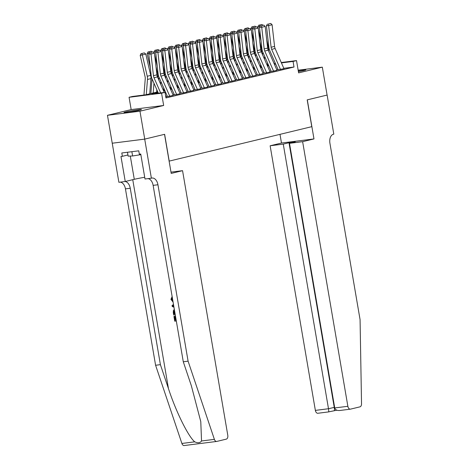 <?xml version="1.0" encoding="UTF-8"?>
<svg xmlns="http://www.w3.org/2000/svg" width="469" height="469" viewBox="0 0 469 469"><rect width="100%" height="100%" fill="white"/><g stroke="black" fill="none" stroke-linecap="round" stroke-linejoin="round"><path stroke-width="0.7" d="M298.407 71.64A8.847 0.481 -9.7 0 0 303.924 70.52A8.847 0.481 -9.7 0 0 305.794 69.893A8.847 0.481 -9.7 0 0 298.243 70.696M125.856 111.944A8.847 0.481 -9.7 0 0 123.986 112.572A8.847 0.481 -9.7 0 0 129.89 112.021A8.847 0.481 -9.7 0 0 139.563 110.215A8.847 0.481 -9.7 0 0 141.433 109.588A8.847 0.481 -9.7 0 0 135.529 110.139A8.847 0.481 -9.7 0 0 125.856 111.944M260.999 65.484L260.576 65.537L260.981 65.437M327.128 95.06L307.301 99.85L313.978 138.93L302.628 141.673L347.863 406.289A3.406 2.128 82.8 0 0 350.361 409.161A3.406 2.128 82.8 0 0 350.507 409.138L359.958 406.852A3.406 2.128 82.8 0 0 361.535 403.821L360.069 319.629L329.918 143.221A7.944 4.966 -97.2 0 1 333.424 134.234L333.805 134.14L327.128 95.06L307.195 99.874L311.774 126.671L169.209 161.107L164.631 134.31L144.733 139.111L112.238 143.215L107.465 115.304L139.961 111.2L163.663 105.478L161.565 93.196L129.069 97.3L132.528 96.462L145.701 94.797L157.772 91.883M163.663 105.478L131.168 109.582L107.465 115.304M131.168 109.582L129.069 97.3M260.811 66.997L260.571 65.613M327.092 95.072L322.32 67.155L298.161 70.209M144.733 139.111L139.961 111.2M278.181 69.858L283.956 68.65M271.264 71.528L277.032 70.321M264.34 73.199L270.115 71.992M257.422 74.87L263.191 73.662M250.499 76.541L256.273 75.333M243.581 78.212L249.35 77.004M236.657 79.882L242.432 78.675M229.74 81.553L235.508 80.346M222.816 83.224L228.591 82.022M215.898 84.901L221.667 83.693M208.975 86.572L214.749 85.364M202.057 88.242L207.826 87.035M195.133 89.913L200.908 88.705M188.216 91.584L193.984 90.376M181.292 93.255L187.067 92.047M174.374 94.926L180.143 93.718M167.451 96.596L173.225 95.389M158.053 92.522L151.85 94.023L165.029 92.358L165.979 97.939L294.01 67.02L283.804 68.31M278.006 69.365L276.751 69.67M271.088 71.036L269.827 71.341M264.164 72.707L262.91 73.012M257.247 74.378L255.986 74.682M250.323 76.054L249.068 76.353M243.405 77.725L242.145 78.03M236.482 79.396L235.227 79.701M229.564 81.067L228.303 81.372M222.646 82.737L221.386 83.042M215.722 84.408L214.462 84.713M208.805 86.079L207.544 86.384M201.881 87.75L200.621 88.055M194.963 89.421L193.703 89.726M188.04 91.097L186.779 91.396M181.122 92.768L179.862 93.067M174.198 94.439L172.938 94.744M167.281 96.11L166.02 96.415M165.862 97.235L166.302 97.06M281.271 62.524L296.519 60.601L298.618 72.883L322.32 67.155M296.519 60.601L293.061 61.439L281.435 62.905M294.01 67.02L293.061 61.439M165.029 92.358L161.565 93.196M267.465 64.271L268.086 64.189M274.019 63.444L275.338 63.274M268.25 64.57L267.436 64.669M163.435 90.517L164.689 90.212M170.353 88.846L171.613 88.541M177.276 87.175L178.531 86.871M184.194 85.499L185.454 85.2M191.118 83.828L192.372 83.529M198.035 82.157L199.296 81.852M204.959 80.486L206.213 80.181M211.877 78.815L213.137 78.511M218.8 77.145L220.055 76.84M225.718 75.474L226.978 75.169M232.642 73.803L233.896 73.498M239.559 72.132L240.82 71.827M246.483 70.456L247.738 70.157M253.401 68.785L254.661 68.486M260.324 67.114L261.579 66.809M267.242 65.443L268.502 65.138M275.702 64.112L274.447 64.411M268.784 65.783L267.523 66.082M261.86 67.454L260.606 67.759M254.943 69.125L253.682 69.43M248.019 70.796L246.764 71.1M241.101 72.466L239.841 72.771M234.178 74.137L232.923 74.442M227.26 75.808L225.999 76.113M220.336 77.479L219.082 77.784M213.418 79.15L212.158 79.454M206.495 80.826L205.24 81.125M199.577 82.497L198.317 82.802M192.653 84.168L191.399 84.473M185.736 85.839L184.475 86.144M178.812 87.51L177.558 87.814M171.894 89.18L170.634 89.485M164.971 90.851L163.716 91.156M160.656 92.909L154.014 77.76A5.675 4.414 76.4 0 1 153.451 75.673L151 54.011L148.773 54.087L151.229 75.749A8.506 6.625 -103.6 0 0 152.067 78.88L158.352 93.202M164.285 92.452L157.473 76.928A5.675 4.414 76.4 0 1 156.91 74.835L154.459 53.173L151 54.011L150.684 52.452L153.105 51.866L150.684 52.452M166.331 97.124L165.528 95.289M149.793 52.481L148.773 54.087M154.459 53.173L153.105 51.866M144.305 52.891L141.022 53.671L144.305 52.891L145.8 54.064L150.701 75.415A8.506 6.625 76.4 0 1 150.942 78.628L149.722 93.829M145.8 54.064L142.342 54.896L147.243 76.254A8.506 6.625 76.4 0 1 147.483 79.46L146.264 94.662M141.884 53.478L142.342 54.896L140.184 55.377L141.022 53.671M143.954 95.019L145.243 78.868A5.675 4.414 -103.6 0 0 145.085 76.728L140.184 55.377M135.664 111.036A8.794 0.481 -9.7 0 0 129.907 112.021M127.468 152.249L128.131 156.118L132.604 155.984L140.847 154.647M131.871 151.692L132.604 155.984M300.031 71.341A8.794 0.481 -9.7 0 0 298.395 71.593M176.145 319.981A14.774 0.803 -9.7 0 0 175.594 320.057L174.949 316.282A14.774 0.803 -9.7 0 0 174.239 316.382L174.949 316.282M184.34 445.521A3.406 2.128 -97.2 0 1 184.194 445.55A3.406 2.128 -97.2 0 1 181.89 443.463L155.597 365.269L160.404 364.659L168.465 388.637C175.939 411.583 188.345 436.703 194.741 441.839C197.842 443.264 200.111 442.976 201.535 440.983L200.779 421.619L191.346 385.747L183.285 361.775L153.129 185.361A7.944 4.966 82.8 0 0 147.917 178.636M182.558 170.669L227.787 435.285A3.406 2.128 82.8 0 1 226.287 439.136L216.836 441.417A3.406 2.128 82.8 0 1 216.69 441.446A3.406 2.128 82.8 0 1 214.386 439.359L188.092 361.165L157.942 184.757A7.944 4.966 82.8 0 0 152.103 178.044A7.944 4.966 82.8 0 0 151.757 178.109L151.381 178.202L144.698 139.123L164.525 134.333L171.208 173.413L182.558 170.669L170.986 172.129M151.381 178.202L145.009 179.006L140.735 153.996L139.328 154.172L138.76 150.825L121.805 152.964L122.38 156.312L120.973 156.488L125.246 181.497L118.88 182.306L112.238 143.215M112.202 143.227L144.698 139.123M183.285 361.775L188.092 361.165M155.597 365.269L125.44 188.86A7.944 4.966 82.8 0 0 120.228 182.136M125.035 181.526A7.944 4.966 82.8 0 1 130.247 188.251L160.404 364.659M125.246 181.497L134.281 179.316A12.763 0.698 170.3 0 1 144.716 177.27M122.38 156.312L127.931 154.969M172.352 297.528L171.56 299.345L171.959 299.251M171.56 299.345L172.914 301.104M173.079 302.071L170.945 299.38L172.141 296.578M172.035 296.601L172.258 297.24M173.946 307.148L172.24 306.556L172.059 305.489L173.495 304.492M173.718 305.319L172.756 305.946L173.806 306.28M172.756 305.946L173.167 305.847M175.254 314.799L173.682 314.998L173.29 312.706L173.372 310.49L174.345 309.47M174.509 310.431L173.817 311.498L173.893 312.618L174.128 313.972L175.095 313.855M175.084 313.802A14.774 0.803 -9.7 0 0 174.538 313.878L174.239 311.393L173.817 311.498M174.128 313.972L174.538 313.878M173.893 312.618L174.304 312.518M174.538 316.382L175.183 320.157L175.594 320.057M175.183 320.157L176.151 320.034M176.315 320.984L174.738 321.183L173.929 316.458M302.628 141.673L289.496 143.326L295.241 141.943L289.004 142.728L283.264 144.118L270.132 145.777L315.361 410.393L328.493 408.734L334.62 407.297M283.264 144.118L328.493 408.734C328.804 410.744 328.81 411.8 328.505 411.911L336.836 410.211M279.993 134.351L281.482 143.033L270.132 145.777M313.978 138.93L281.482 143.033M289.496 143.326L334.731 407.948L347.863 406.289M318.011 413.242A3.406 2.128 -97.2 0 1 317.865 413.265A3.406 2.128 -97.2 0 1 315.361 410.393M289.004 142.728L334.239 407.344C334.549 409.355 334.549 410.416 334.25 410.527M334.731 407.948C335.376 409.912 337.135 410.75 340.013 410.463L350.361 409.161M169.79 96.286L160.931 76.089A5.675 4.414 76.4 0 1 160.375 74.002L157.918 52.34L155.696 52.417L158.147 74.079A8.506 6.625 -103.6 0 0 158.991 77.209L167.492 96.591M173.249 95.453L164.396 75.257A5.675 4.414 76.4 0 1 163.833 73.164L161.377 51.502L157.918 52.34L157.607 50.781L160.029 50.195L157.607 50.781M156.716 50.81L155.696 52.417M161.377 51.502L160.029 50.195M176.713 94.615L167.855 74.419A5.675 4.414 76.4 0 1 167.292 72.332L164.842 50.67L162.614 50.746L165.07 72.402A8.506 6.625 -103.6 0 0 165.909 75.538L174.409 94.92M180.172 93.777L171.314 73.586A5.675 4.414 76.4 0 1 170.751 71.493L168.301 49.831L164.842 50.67L164.525 49.104L166.946 48.524L164.525 49.104M163.634 49.139L162.614 50.746M168.301 49.831L166.946 48.524M183.631 92.944L174.773 72.748A5.675 4.414 76.4 0 1 174.216 70.655L171.76 48.999L169.538 49.069L171.988 70.731A8.506 6.625 -103.6 0 0 172.832 73.868L181.333 93.249M187.09 92.106L178.238 71.909A5.675 4.414 76.4 0 1 177.675 69.822L175.218 48.16L171.76 48.999L171.449 47.433L173.87 46.853L171.449 47.433M170.558 47.463L169.538 49.069M175.218 48.16L173.87 46.853M190.555 91.273L181.696 71.077A5.675 4.414 76.4 0 1 181.134 68.984L178.683 47.322L176.455 47.398L178.912 69.06A8.506 6.625 -103.6 0 0 179.75 72.197L188.251 91.578M194.014 90.435L185.155 70.239A5.675 4.414 76.4 0 1 184.593 68.152L182.142 46.49L178.683 47.322L178.367 45.763L180.788 45.176L178.367 45.763M177.475 45.792L176.455 47.398M182.142 46.49L180.788 45.176M155.978 66.58L157.619 73.744A8.506 6.625 76.4 0 1 157.865 76.957L157.807 77.678M156.839 89.755L156.646 92.153M153.967 83.212L153.187 92.991M148.802 51.807L149.259 53.226L147.102 53.706L147.94 52L151.223 51.221L147.94 52M150.315 67.694L147.102 53.706M150.854 93.554L152.038 78.81M151.223 51.221L152.114 51.918M162.895 64.91L164.543 72.074A8.506 6.625 76.4 0 1 164.783 75.286L164.725 76.007M163.757 88.084L163.564 90.482M160.89 81.542L160.674 84.221M155.726 50.136L156.183 51.555L154.025 52.036L154.864 50.33L158.147 49.55L154.864 50.33M157.238 66.023L154.623 54.65M154.237 52.962L154.025 52.036M158.745 79.818L158.956 77.139M158.147 49.55L159.038 50.247M169.819 63.239L171.461 70.403A8.506 6.625 76.4 0 1 171.701 73.61L171.648 74.337M170.681 86.413L170.487 88.811M167.808 79.871L167.597 82.55M162.643 48.465L163.101 49.884L160.943 50.365L161.782 48.653L165.065 47.879L161.782 48.653M164.156 64.353L161.547 52.979M161.16 51.291L160.943 50.365M165.663 78.147L165.879 75.462M165.065 47.879L165.956 48.577M176.737 61.562L178.384 68.732A8.506 6.625 76.4 0 1 178.625 71.939L178.566 72.666M177.599 84.737L177.405 87.14M174.732 78.194L174.515 80.879M169.567 46.794L170.024 48.213L167.867 48.688L168.705 46.982L171.988 46.208L168.705 46.982M171.074 62.676L168.465 51.309M168.078 49.62L167.867 48.688M172.586 76.476L172.797 73.791M171.988 46.208L172.879 46.906M197.472 89.602L188.614 69.406A5.675 4.414 76.4 0 1 188.051 67.313L185.601 45.651L183.379 45.728L185.83 67.389A8.506 6.625 -103.6 0 0 186.674 70.526L195.174 89.901M200.931 88.764L192.079 68.568A5.675 4.414 76.4 0 1 191.516 66.481L189.06 44.819L185.601 45.651L185.29 44.092L187.711 43.506L185.29 44.092M184.399 44.121L183.379 45.728M189.06 44.819L187.711 43.506M183.66 59.891L185.302 67.055A8.506 6.625 76.4 0 1 185.542 70.268L185.489 70.995M184.522 83.066L184.329 85.469M181.65 76.523L181.433 79.208M176.485 45.124L176.942 46.542L174.785 47.017L175.623 45.311L178.906 44.537L175.623 45.311M177.997 61.005L175.388 49.638M175.001 47.949L174.785 47.017M179.504 74.806L179.721 72.12M178.906 44.537L179.797 45.235M204.396 87.932L195.538 67.735A5.675 4.414 76.4 0 1 194.975 65.642L192.524 43.98L190.297 44.057L192.753 65.719A8.506 6.625 -103.6 0 0 193.591 68.855L202.092 88.231M207.855 87.093L198.997 66.897A5.675 4.414 76.4 0 1 198.434 64.81L195.983 43.148L192.524 43.98L192.208 42.421L194.629 41.835L192.208 42.421M191.317 42.45L190.297 44.057M195.983 43.148L194.629 41.835M190.578 58.22L192.226 65.384A8.506 6.625 76.4 0 1 192.466 68.597L192.407 69.324M191.44 81.395L191.246 83.799M188.573 74.852L188.356 77.537M183.408 43.453L183.866 44.872L181.708 45.346L182.547 43.64L185.83 42.867L182.547 43.64M184.915 59.334L182.306 47.967M181.919 46.273L181.708 45.346M186.428 73.135L186.639 70.45M185.83 42.867L186.721 43.564M211.314 86.261L202.456 66.065A5.675 4.414 76.4 0 1 201.893 63.972L199.442 42.31L197.22 42.386L199.671 64.048A8.506 6.625 -103.6 0 0 200.515 67.184L209.01 86.56M214.773 85.422L205.92 65.226A5.675 4.414 76.4 0 1 205.358 63.133L202.901 41.477L199.442 42.31L199.132 40.75L201.553 40.164L199.132 40.75M198.24 40.78L197.22 42.386M202.901 41.477L201.553 40.164M197.502 56.55L199.143 63.714A8.506 6.625 76.4 0 1 199.384 66.926L199.331 67.653M198.364 79.724L198.17 82.128M195.491 73.182L195.274 75.867M190.326 41.776L190.783 43.201L188.626 43.676L189.464 41.97L192.747 41.196L189.464 41.97M191.839 57.664L189.23 46.296M188.843 44.602L188.626 43.676M193.345 71.464L193.562 68.779M192.747 41.196L193.638 41.888M218.237 84.584L209.379 64.388A5.675 4.414 76.4 0 1 208.816 62.301L206.366 40.639L204.138 40.715L206.589 62.377A8.506 6.625 -103.6 0 0 207.433 65.513L215.933 84.889M221.696 83.752L212.838 63.555A5.675 4.414 76.4 0 1 212.275 61.462L209.825 39.801L206.366 40.639L206.049 39.079L208.471 38.493L206.049 39.079M205.158 39.109L204.138 40.715M209.825 39.801L208.471 38.493M204.42 54.879L206.067 62.043A8.506 6.625 76.4 0 1 206.307 65.255L206.249 65.982M205.281 78.053L205.088 80.457M202.415 71.511L202.198 74.196M197.25 40.105L197.707 41.524L195.55 42.005L196.382 40.299L199.671 39.525L196.382 40.299M198.756 55.993L196.148 44.625M195.761 42.931L195.55 42.005M200.269 69.793L200.48 67.108M199.671 39.525L200.562 40.217M225.155 82.913L216.297 62.717A5.675 4.414 76.4 0 1 215.734 60.63L213.284 38.968L211.062 39.044L213.512 60.706A8.506 6.625 -103.6 0 0 214.356 63.837L222.851 83.218M228.614 82.081L219.762 61.885A5.675 4.414 76.4 0 1 219.199 59.792L216.742 38.13L213.284 38.968L212.973 37.409L215.394 36.822L212.973 37.409M212.082 37.438L211.062 39.044M216.742 38.13L215.394 36.822M211.343 53.208L212.985 60.372A8.506 6.625 76.4 0 1 213.225 63.585L213.166 64.312M212.205 76.383L212.011 78.786M209.332 69.84L209.115 72.525M204.167 38.435L204.625 39.853L202.467 40.334L203.306 38.628L206.589 37.848L203.306 38.628M205.68 54.322L203.071 42.949M202.684 41.26L202.467 40.334M207.187 68.122L207.404 65.437M206.589 37.848L207.48 38.546M232.079 81.243L223.221 61.046A5.675 4.414 76.4 0 1 222.658 58.959L220.207 37.297L217.979 37.373L220.43 59.035A8.506 6.625 -103.6 0 0 221.274 62.166L229.775 81.547M235.538 80.41L226.679 60.214A5.675 4.414 76.4 0 1 226.117 58.121L223.666 36.459L220.207 37.297L219.891 35.738L222.312 35.152L219.891 35.738M219 35.767L217.979 37.373M223.666 36.459L222.312 35.152M218.261 51.537L219.908 58.701A8.506 6.625 76.4 0 1 220.149 61.914L220.09 62.641M219.123 74.712L218.929 77.109M216.256 68.169L216.039 70.854M211.091 36.764L211.548 38.182L209.391 38.663L210.223 36.957L213.512 36.177L210.223 36.957M212.598 52.651L209.989 41.278M209.602 39.589L209.391 38.663M214.11 66.451L214.321 63.766M213.512 36.177L214.403 36.875M238.997 79.572L230.138 59.375A5.675 4.414 76.4 0 1 229.576 57.288L227.125 35.626L224.903 35.703L227.354 57.359A8.506 6.625 -103.6 0 0 228.198 60.495L236.693 79.877M242.455 78.739L233.603 58.543A5.675 4.414 76.4 0 1 233.04 56.45L230.584 34.788L227.125 35.626L226.814 34.061L229.235 33.481L226.814 34.061M225.923 34.096L224.903 35.703M230.584 34.788L229.235 33.481M225.184 49.866L226.826 57.03A8.506 6.625 76.4 0 1 227.066 60.243L227.008 60.964M226.046 73.041L225.853 75.439M223.174 66.498L222.957 69.183M218.009 35.093L218.466 36.512L216.309 36.992L217.147 35.286L220.43 34.507L217.147 35.286M219.521 50.98L216.913 39.607M216.526 37.919L216.309 36.992M221.028 64.775L221.245 62.096M220.43 34.507L221.321 35.204M245.92 77.901L237.062 57.705A5.675 4.414 76.4 0 1 236.499 55.618L234.049 33.956L231.821 34.026L234.271 55.688A8.506 6.625 -103.6 0 0 235.116 58.824L243.616 78.206M249.379 77.063L240.521 56.866A5.675 4.414 76.4 0 1 239.958 54.779L237.507 33.117L234.049 33.956L233.732 32.39L236.153 31.81L233.732 32.39M232.841 32.42L231.821 34.026M237.507 33.117L236.153 31.81M232.102 48.196L233.75 55.36A8.506 6.625 76.4 0 1 233.99 58.566L233.931 59.293M232.964 71.37L232.771 73.768M230.097 64.828L229.88 67.507M224.932 33.422L225.39 34.841L223.232 35.322L224.065 33.616L227.354 32.836L224.065 33.616M226.439 49.309L223.83 37.936M223.443 36.248L223.232 35.322M227.952 63.104L228.163 60.419M227.354 32.836L228.245 33.534M252.838 76.23L243.98 56.034A5.675 4.414 76.4 0 1 243.417 53.941L240.966 32.279L238.744 32.355L241.195 54.017A8.506 6.625 -103.6 0 0 242.039 57.154L250.534 76.535M256.297 75.392L247.439 55.195A5.675 4.414 76.4 0 1 246.882 53.108L244.425 31.446L240.966 32.279L240.656 30.72L243.077 30.133L240.656 30.72M239.765 30.749L238.744 32.355M244.425 31.446L243.077 30.133M239.026 46.525L240.667 53.689A8.506 6.625 76.4 0 1 240.908 56.896L240.849 57.623M239.888 69.699L239.694 72.097M237.015 63.157L236.798 65.836M231.85 31.751L232.307 33.17L230.15 33.645L230.988 31.939L234.271 31.165L230.988 31.939M233.363 47.633L230.754 36.265M230.367 34.577L230.15 33.645M234.869 61.433L235.086 58.748M234.271 31.165L235.162 31.863M259.762 74.559L250.903 54.363A5.675 4.414 76.4 0 1 250.34 52.27L247.89 30.608L245.662 30.684L248.113 52.346A8.506 6.625 -103.6 0 0 248.957 55.483L257.458 74.858M263.22 73.721L254.362 53.525A5.675 4.414 76.4 0 1 253.799 51.438L251.349 29.776L247.89 30.608L247.573 29.049L249.995 28.462L247.573 29.049M246.682 29.078L245.662 30.684M251.349 29.776L249.995 28.462M245.944 44.848L247.591 52.012A8.506 6.625 76.4 0 1 247.831 55.225L247.773 55.952M246.805 68.023L246.612 70.426M243.939 61.48L243.722 64.165M238.774 30.08L239.231 31.499L237.074 31.974L237.906 30.268L241.195 29.494L237.906 30.268M240.28 45.962L237.672 34.595M237.285 32.906L237.074 31.974M241.787 59.762L242.004 57.077M241.195 29.494L242.086 30.192M266.679 72.888L257.821 52.692A5.675 4.414 76.4 0 1 257.258 50.599L254.808 28.937L252.586 29.014L255.036 50.675A8.506 6.625 -103.6 0 0 255.881 53.812L264.375 73.187M270.138 72.05L261.28 51.854A5.675 4.414 76.4 0 1 260.723 49.767L258.267 28.105L254.808 28.937L254.497 27.378L256.918 26.792L254.497 27.378M253.606 27.407L252.586 29.014M258.267 28.105L256.918 26.792M252.867 43.177L254.509 50.341A8.506 6.625 76.4 0 1 254.749 53.554L254.69 54.281M253.723 66.352L253.536 68.755M250.856 59.809L250.639 62.494M245.692 28.41L246.149 29.828L243.991 30.303L244.83 28.597L248.113 27.823L244.83 28.597M247.204 44.291L244.595 32.924M244.208 31.23L243.991 30.303M248.711 58.092L248.928 55.406M248.113 27.823L249.004 28.521M273.603 71.218L264.745 51.021A5.675 4.414 76.4 0 1 264.182 48.928L261.731 27.266L259.504 27.343L261.954 49.005A8.506 6.625 -103.6 0 0 262.798 52.141L271.299 71.517M277.062 70.379L268.204 50.183A5.675 4.414 76.4 0 1 267.641 48.096L265.19 26.434L261.731 27.266L261.415 25.707L263.836 25.121L261.415 25.707M260.524 25.736L259.504 27.343M265.19 26.434L263.836 25.121M259.785 41.507L261.432 48.67A8.506 6.625 76.4 0 1 261.673 51.883L261.614 52.61M260.647 64.681L260.453 67.085M257.78 58.138L257.563 60.823M252.609 26.733L253.072 28.158L250.915 28.632L251.747 26.926L255.036 26.153L251.747 26.926M254.122 42.62L251.513 31.253M251.126 29.559L250.915 28.632M255.628 56.421L255.845 53.736M255.036 26.153L255.927 26.85M280.521 69.541L271.662 49.345A5.675 4.414 76.4 0 1 271.1 47.258L268.649 25.596L266.427 25.672L268.878 47.334A8.506 6.625 -103.6 0 0 269.722 50.47L278.217 69.846M283.98 68.709L275.121 48.512A5.675 4.414 76.4 0 1 274.564 46.419L272.108 24.757L268.649 25.596L268.338 24.036L270.76 23.45L268.338 24.036M267.447 24.066L266.427 25.672M272.108 24.757L270.76 23.45M266.709 39.836L268.35 47A8.506 6.625 76.4 0 1 268.59 50.212L268.532 50.939M267.565 63.01L267.377 65.414M264.698 56.468L264.481 59.153M259.533 25.062L259.99 26.481L257.833 26.962L258.671 25.256L261.954 24.482L258.671 25.256M261.045 40.95L258.437 29.582M258.05 27.888L257.833 26.962M262.552 54.75L262.769 52.065M261.954 24.482L262.845 25.174M154.014 77.76L157.473 76.928M153.451 75.673L156.91 74.835M150.701 75.415L147.243 76.254M150.942 78.628L147.483 79.46M168.465 388.637L132.75 179.686M153.129 185.361L157.942 184.757M130.247 188.251L125.44 188.86M181.89 443.463L194.741 441.839M201.535 440.983L214.386 439.359M130.3 156.054L134.281 179.316M160.931 76.089L164.396 75.257M160.375 74.002L163.833 73.164M167.855 74.419L171.314 73.586M167.292 72.332L170.751 71.493M174.773 72.748L178.238 71.909M174.216 70.655L177.675 69.822M181.696 71.077L185.155 70.239M181.134 68.984L184.593 68.152M157.619 73.744L156.81 73.938M157.865 76.957L157.52 77.039M164.543 72.074L163.728 72.267M164.783 75.286L164.443 75.368M171.461 70.403L170.652 70.596M171.701 73.61L171.361 73.692M178.384 68.732L177.569 68.925M178.625 71.939L178.284 72.021M188.614 69.406L192.079 68.568M188.051 67.313L191.516 66.481M185.302 67.055L184.493 67.255M185.542 70.268L185.202 70.35M195.538 67.735L198.997 66.897M194.975 65.642L198.434 64.81M192.226 65.384L191.411 65.584M192.466 68.597L192.126 68.679M202.456 66.065L205.92 65.226M201.893 63.972L205.358 63.133M199.143 63.714L198.334 63.913M199.384 66.926L199.044 67.008M209.379 64.388L212.838 63.555M208.816 62.301L212.275 61.462M206.067 62.043L205.252 62.236M206.307 65.255L205.967 65.338M216.297 62.717L219.762 61.885M215.734 60.63L219.199 59.792M212.985 60.372L212.176 60.565M213.225 63.585L212.885 63.667M223.221 61.046L226.679 60.214M222.658 58.959L226.117 58.121M219.908 58.701L219.093 58.895M220.149 61.914L219.809 61.996M230.138 59.375L233.603 58.543M229.576 57.288L233.04 56.45M226.826 57.03L226.017 57.224M227.066 60.243L226.726 60.325M237.062 57.705L240.521 56.866M236.499 55.618L239.958 54.779M233.75 55.36L232.935 55.553M233.99 58.566L233.65 58.648M243.98 56.034L247.439 55.195M243.417 53.941L246.882 53.108M240.667 53.689L239.858 53.882M240.908 56.896L240.568 56.978M250.903 54.363L254.362 53.525M250.34 52.27L253.799 51.438M247.591 52.012L246.776 52.211M247.831 55.225L247.491 55.307M257.821 52.692L261.28 51.854M257.258 50.599L260.723 49.767M254.509 50.341L253.7 50.541M254.749 53.554L254.409 53.636M264.745 51.021L268.204 50.183M264.182 48.928L267.641 48.096M261.432 48.67L260.617 48.87M261.673 51.883L261.333 51.965M271.662 49.345L275.121 48.512M271.1 47.258L274.564 46.419M268.35 47L267.541 47.193M268.59 50.212L268.25 50.294M184.194 445.55L216.69 441.446M328.546 411.917L317.865 413.265"/></g></svg>
